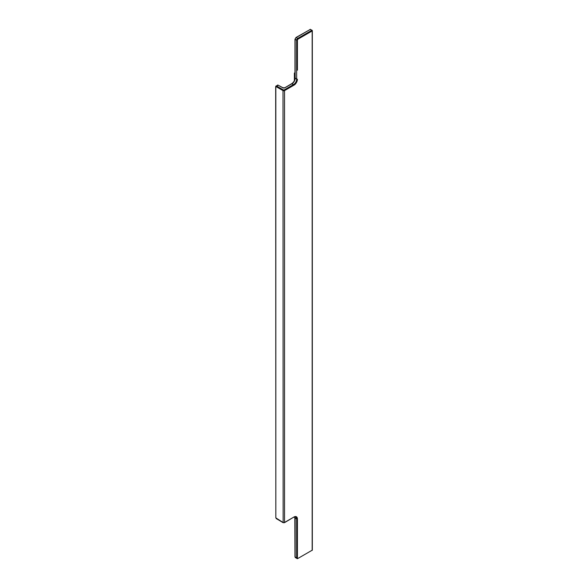 <?xml version="1.0" encoding="UTF-8"?>
<svg xmlns="http://www.w3.org/2000/svg" width="588" height="588" viewBox="0 0 588 588"><rect width="100%" height="100%" fill="white"/><g stroke="black" fill="none" stroke-linecap="round" stroke-linejoin="round"><path stroke-width="0.88" d="M294.382 80.622L294.382 73.14L294.978 72.633M310.655 29.643L312.059 30.275L312.169 30.958L298.167 39.043A1.073 0.617 120 0 0 297.41 40.352L297.41 70.178M297.41 40.352L296.653 40.352L296.653 79.255L297.41 79.255A4.814 2.778 -60 0 1 294 85.157L284.533 90.618L284.158 89.964L293.618 84.503L291.729 83.841M276.206 518.528L283.137 522.703L283.019 90.618L283.401 89.964L276.588 86.032A1.073 0.617 60 0 0 276.051 85.973A1.073 0.617 60 0 0 275.831 86.465L275.831 517.874L283.019 522.46A1.073 0.617 0 0 0 284.533 522.46L284.533 90.618A1.073 0.617 0 0 1 283.019 90.618L276.206 86.686L278.102 85.157L283.019 87.935M283.401 522.681L284.423 522.703L294 516.999A4.814 2.778 -60 0 1 297.41 518.961L297.41 557.865A1.073 0.617 -60 0 0 298.167 558.299L312.169 550.214L312.169 30.958L311.794 30.304L297.785 38.389A1.602 0.926 120 0 0 296.653 40.352L295.139 39.043M275.831 86.906L276.206 86.686M294.897 516.867A4.285 2.47 -60 0 1 295.139 518.087L295.11 517.668M295.139 556.557L295.139 556.99A1.602 0.926 -60 0 0 295.47 557.725L297.785 558.519A1.602 0.926 -60 0 1 296.984 558.6A1.602 0.926 -60 0 1 296.653 557.865L295.139 556.99L295.139 518.087L296.653 518.961L296.653 557.865L297.41 557.865M275.831 517.874L275.676 86.686L277.565 85.098A1.073 0.617 60 0 1 278.102 85.157L282.909 87.752L284.915 87.781A1.602 0.926 180 0 1 282.644 87.781M276.323 518.77L275.831 517.433M294 85.157L293.618 84.503A4.285 2.47 -60 0 0 296.653 79.255L295.139 77.939M284.915 87.781L292.104 83.628A4.285 2.47 -60 0 0 295.139 78.38L295.139 39.477A1.602 0.926 120 0 1 296.271 37.514L295.896 37.728M294 516.999L284.158 522.681M284.541 87.935L291.839 83.599C293.735 82.276 294.779 80.46 294.978 78.16L294.978 39.264L296.007 37.485L309.898 29.643M297.41 518.961L296.653 518.961A4.285 2.47 -60 0 0 295.764 517.006L293.89 517.242M278.477 85.37L277.565 85.098M312.169 549.78L312.059 550.464A0.537 0.537 0 0 0 312.324 550L312.324 30.738A0.537 0.537 0 0 0 312.059 30.275L310.28 29.429L296.271 37.514L298.167 39.043M310.28 29.429L310.008 29.4A0.537 0.537 0 0 1 310.545 29.4L310.28 29.429M283.401 89.964L284.158 89.964M311.794 550.434L298.167 558.299M294.823 516.881L294.978 556.77L295.47 557.725"/></g></svg>
